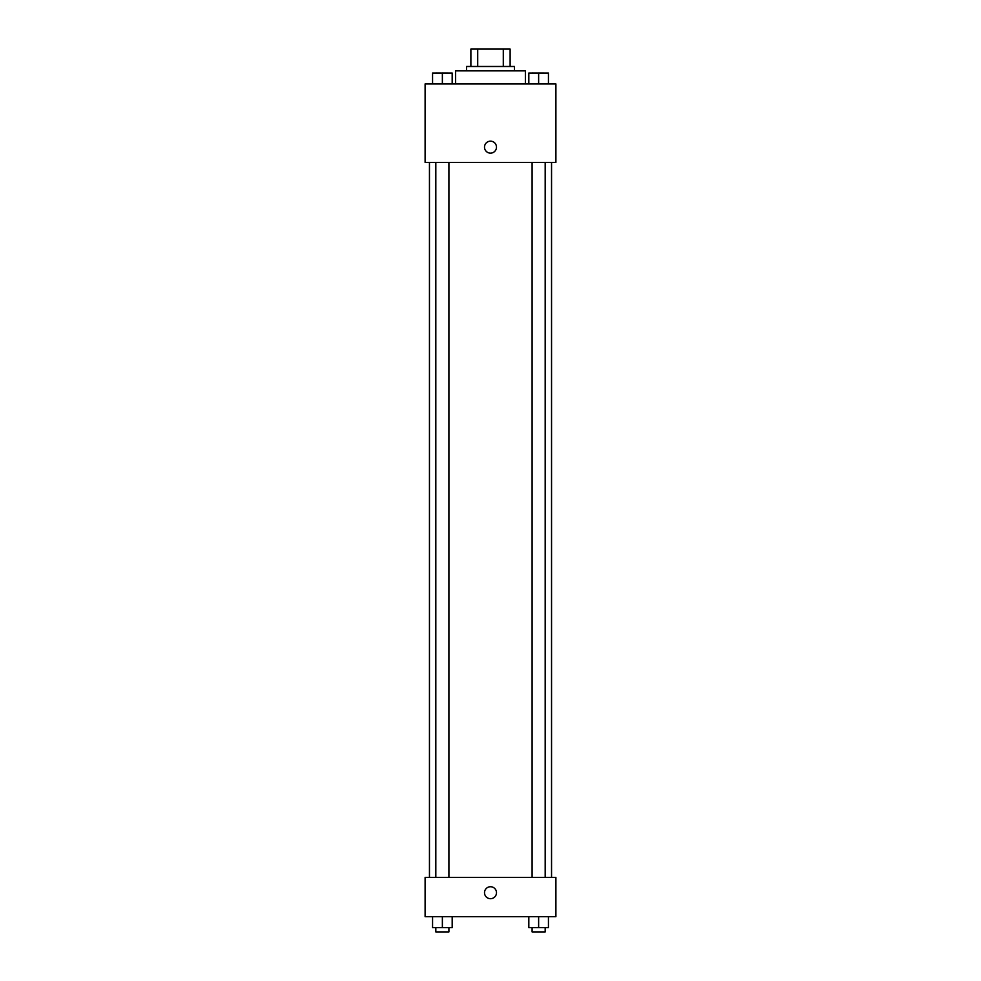 <?xml version="1.0" encoding="UTF-8"?>
<svg xmlns="http://www.w3.org/2000/svg" width="981" height="981" viewBox="0 0 981 981"><rect width="100%" height="100%" fill="white"/><g stroke="black" fill="none" stroke-linecap="round" stroke-linejoin="round"><path stroke-width="1.47" d="M477.71 66.487L477.71 49.05L470.88 49.05L470.88 66.487L470.88 49.05M477.71 49.05L510.12 49.05L510.12 66.487M503.29 66.487L503.29 49.05M466.515 70.853L466.515 66.487L514.485 66.487L514.485 70.853M525.375 83.925L525.375 70.853L455.625 70.853L455.625 83.925M425.104 83.925L555.896 83.925L555.896 162.405L425.104 162.405L425.104 83.925M484.504 147.15A5.996 5.996 0 0 1 493.492 141.963A5.996 5.996 0 0 1 493.492 152.337A5.996 5.996 0 0 1 484.504 147.15M425.104 877.455L555.896 877.455L555.896 916.695L425.104 916.695L425.104 877.455M490.5 898.706A5.996 5.996 0 0 1 485.313 889.718A5.996 5.996 0 0 1 495.687 889.718A5.996 5.996 0 0 1 490.5 898.706M528.82 916.695L528.82 927.585L548.44 927.585L548.44 916.695L548.44 927.585M538.63 927.585L538.63 916.695M545.178 927.585L545.178 931.95L532.094 931.95L532.094 927.585M432.56 916.695L432.56 927.585L452.18 927.585L452.18 916.695L452.18 927.585M442.37 927.585L442.37 916.695M448.906 927.585L448.906 931.95L435.822 931.95L435.822 927.585M528.82 83.925L528.82 73.035L548.44 73.035L548.44 83.925L548.44 73.035M538.63 83.925L538.63 73.035L532.094 72.999M545.178 73.035L538.63 72.999M432.56 83.925L432.56 73.035L452.18 73.035L452.18 83.925L452.18 73.035M442.37 83.925L442.37 73.035L435.822 72.999M448.906 73.035L442.37 72.999M551.543 877.455L551.543 162.405M429.457 877.455L429.457 162.405M532.094 162.405L532.094 877.455M545.178 162.405L545.178 877.455M448.906 877.455L448.906 162.405M435.822 877.455L435.822 162.405"/></g></svg>
